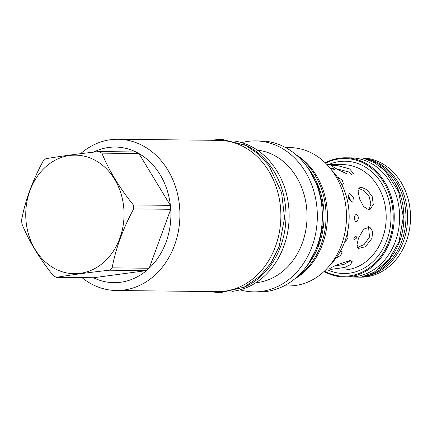 <?xml version="1.0" encoding="UTF-8"?>
<svg xmlns="http://www.w3.org/2000/svg" width="432" height="432" viewBox="0 0 432 432"><rect width="100%" height="100%" fill="white"/><g stroke="black" fill="none" stroke-linecap="round" stroke-linejoin="round"><path stroke-width="0.65" d="M253.924 291.87L258.935 291.924A75.487 62.581 -89.4 0 0 320.906 232.227A75.487 62.581 -89.4 0 0 285.071 147.28A75.487 62.581 -89.4 0 0 260.582 140.956L255.571 140.902A75.487 62.581 90.6 0 1 280.055 147.226A75.487 62.581 -89.4 0 1 315.895 232.168A75.487 62.581 -89.4 0 1 253.924 291.87A75.487 62.581 -89.4 0 1 240.062 289.84M241.666 142.63A75.487 62.581 90.6 0 1 255.571 140.902M257.315 150.093A66.56 55.183 90.6 0 1 274.185 155.369A66.56 55.183 -89.4 0 1 306.234 227.47A66.56 55.183 -89.4 0 1 255.868 282.722M371.947 238.351L365.434 246.737L358.592 248.405L357.016 244.723L358.474 238.199L363.658 229.117L369.851 227.102L372.627 231.417L371.947 238.351M356.378 238.178L354.002 240.16L353.83 238.151L356.135 236.131L356.378 238.178M347.36 232.886L348.079 238.086L344.417 242.654M349.904 260.55L337.057 264.865L331.355 267.565L329.233 268.996L331.274 269.336L344.893 267.424L350.552 264.595L352.177 261.625L349.904 260.55M329.724 265.442L330.35 264.67M335.945 258.179L340.799 255.371L342.16 251.721L340.281 251.489M361.319 187.229L359.851 187.52L358.063 191.727L359.743 199.255L363.647 206.593L368.523 209.666L370.127 209.315L373.259 204.466L372.227 196.641L367.146 189.853L361.319 187.229M349.65 168.934L353.894 173.918L347.301 174.026L336.177 168.788L331.263 165.64L337.813 165.645L349.65 168.934M334.082 168.761L334.935 169.565L331.533 168.734L330.658 167.999L334.082 168.761M356.373 214.596C353.992 214.358 353.846 221.686 356.238 221.497L356.238 221.497C358.83 221.74 358.97 214.412 356.373 214.596L356.389 214.596M349.477 193.574L348.905 193.693L348.624 198.272L352.226 202.122L352.82 201.998L353.381 197.278L349.477 193.574M341.447 183.962L342.533 184.199L343.478 183.838L342.182 179.96L337.306 177.044M349.153 218.009L348.856 209.817M325.593 163.172A58.849 48.789 90.6 0 1 379.269 176.002A58.849 48.789 90.6 0 1 389.043 240.943A58.849 48.789 90.6 0 1 324.416 271.134M325.204 162.794A59.584 49.394 90.6 0 1 345.487 157.793A59.584 49.394 90.6 0 1 390.015 241.24A59.584 49.394 90.6 0 1 344.185 276.95A59.584 49.394 90.6 0 1 324.016 271.507M344.185 276.95L349.607 277.009A59.584 49.394 -89.4 0 0 395.437 241.299A59.584 49.394 90.6 0 0 350.908 157.853L345.487 157.793M379.139 268.985A59.584 49.394 -89.4 0 0 399.665 241.348A59.584 49.394 90.6 0 0 380.257 166.514M365.348 276.08A59.584 49.394 -89.4 0 0 401.722 241.369A59.584 49.394 90.6 0 0 366.628 159.122M363.776 158.252A59.621 49.426 90.6 0 1 403.391 241.402A59.621 49.426 90.6 0 1 362.48 276.885M361.276 277.166A59.621 49.426 -89.4 0 0 406.307 241.434A59.621 49.426 -89.4 0 0 362.578 157.95M357.577 247.423L364.106 244.544L369.495 237.055L368.512 226.697M368.777 209.66L370.926 204.055L369.209 196.711L364.187 190.723L358.787 188.444M352.318 174.922L348.57 171.893L335.777 168.572M354.953 220.498L355.072 215.53M351.27 201.841L348.084 195.086M341.469 183.967L341.113 183.319M334.454 266.08L344.05 264.362L350.557 260.593M284.067 285.881L288.398 285.93A69.169 57.343 -89.4 0 0 345.179 231.223A69.169 57.343 -89.4 0 0 312.341 153.387A69.169 57.343 90.6 0 0 289.904 147.598L285.574 147.55M330.453 264.541A62.008 51.408 -89.4 0 0 331.484 169.895M294.694 278.899A69.169 57.343 -89.4 0 0 327.413 217.183A69.169 57.343 -89.4 0 0 296.05 154.759M297.405 155.952A70.087 58.104 90.6 0 1 321.116 244.609A70.087 58.104 -89.4 0 1 296.077 277.738M307.222 167A70.087 58.104 90.6 0 1 319.064 244.588A70.087 58.104 -89.4 0 1 306.131 266.906M232.238 291.357A75.638 62.705 -89.4 0 0 288.328 227.961A75.638 62.705 -89.4 0 0 251.802 146.777A75.638 62.705 90.6 0 0 233.879 140.94M243.826 144.482A75.638 62.705 90.6 0 1 248.638 146.745A75.638 62.705 -89.4 0 1 285.892 219.845A75.638 62.705 -89.4 0 1 242.26 288.036M118.033 139.255L219.013 140.357A75.638 62.705 90.6 0 1 275.535 246.289A75.638 62.705 -89.4 0 1 217.361 291.616L116.386 290.515A75.638 62.705 -89.4 0 0 178.475 230.699A75.638 62.705 -89.4 0 0 142.571 145.584A75.638 62.705 90.6 0 0 118.033 139.255A75.638 62.705 90.6 0 0 80.552 153.706M81.983 277.63A75.638 62.705 90.6 0 0 91.849 284.18A75.638 62.705 -89.4 0 0 116.386 290.515M93.469 152.167A67.813 56.219 -89.4 0 1 135.907 151.961A67.813 56.219 90.6 0 1 137.419 152.728A67.813 56.219 -89.4 0 1 138.915 153.549L101.882 153.144A67.813 56.219 -89.4 0 0 100.386 152.323A67.813 56.219 -89.4 0 0 98.869 151.556C77.706 153.9 60.026 156.287 45.83 158.706A67.813 56.219 -89.4 0 0 43.173 161.06C32.503 180.673 25.31 200.324 21.6 220.012A67.813 56.219 -89.4 0 0 21.951 223.96C28.96 241.186 39.447 258.455 53.417 275.762A67.813 56.219 -89.4 0 0 54.913 276.583A67.813 56.219 -89.4 0 0 56.425 277.349C70.627 274.93 88.306 272.543 109.463 270.2A67.813 56.219 -89.4 0 0 112.126 267.845C115.83 248.157 123.023 228.506 133.699 208.894A67.813 56.219 -89.4 0 0 133.342 204.946C119.372 187.639 108.886 170.375 101.882 153.144M135.907 151.961L98.869 151.556M55.021 268.742A59.287 49.151 -89.4 0 0 119.853 238.178A59.287 49.151 -89.4 0 0 94.775 160.099A59.287 49.151 -89.4 0 0 29.943 190.669A59.287 49.151 -89.4 0 0 55.021 268.742M93.463 277.754A67.813 56.219 -89.4 0 0 146.502 270.605L93.463 277.754L56.425 277.349M112.126 267.845L149.159 268.25L170.732 209.293A67.813 56.219 -89.4 0 1 149.159 268.25A67.813 56.219 -89.4 0 1 146.502 270.605L109.463 270.2M133.699 208.894L170.732 209.293A67.813 56.219 -89.4 0 0 170.381 205.351A67.813 56.219 -89.4 0 0 138.915 153.549L170.381 205.351L133.342 204.946M325.701 269.876L341.917 270.054A52.715 43.702 -89.4 0 0 382.466 238.464A52.715 43.702 90.6 0 0 343.067 164.635L326.857 164.457M328.925 164.479A56.165 46.564 90.6 0 1 378.594 179.042A56.165 46.564 90.6 0 1 387.013 239.868A56.165 46.564 -89.4 0 1 327.775 269.903M341.734 276.847L361.157 277.187L374.236 272.182L389 259.497L399.071 241.553L403.331 216.988L398.633 191.759L385.198 170.867L374.771 162.832L362.956 158.042L343.03 157.837M310.046 171.261L318.535 187.866L322.925 206.588L322.898 226.044L318.465 244.793L309.047 262.71M210.265 140.26L221.805 139.288L245.592 145.341L258.325 153.949L269.05 165.758L281.626 192.769L284.537 217.96L279.169 246.537L271.064 262.861L259.837 276.345L244.058 287.21L220.153 292.745L208.613 291.524"/></g></svg>
